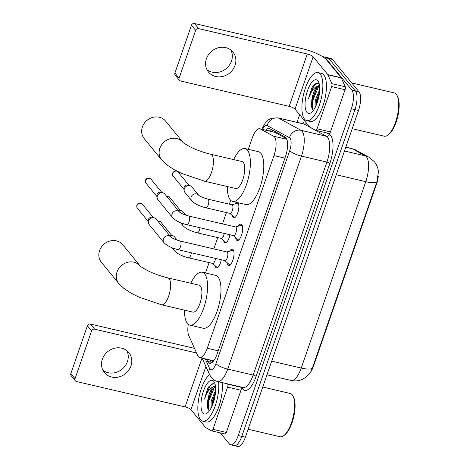 <?xml version="1.0" encoding="UTF-8"?>
<svg xmlns="http://www.w3.org/2000/svg" width="470" height="470" viewBox="0 0 470 470"><rect width="100%" height="100%" fill="white"/><g stroke="black" fill="none" stroke-linecap="round" stroke-linejoin="round"><path stroke-width="0.7" d="M237.673 202.623A7.896 2.908 103.2 0 1 238.014 202.934A7.896 2.908 103.2 0 1 238.067 211.87A7.896 2.908 103.2 0 1 233.713 217.845A7.896 2.908 103.2 0 1 233.014 217.375A7.896 2.908 103.2 0 1 232.309 215.583M235.047 203.868A7.896 2.908 103.2 0 1 236.909 202.447M229.906 234.759A7.896 2.908 103.2 0 1 225.059 242.849A7.896 2.908 103.2 0 1 224.355 242.373A7.896 2.908 103.2 0 1 223.65 240.587M221.247 259.757A7.896 2.908 103.2 0 1 216.4 267.847A7.896 2.908 103.2 0 1 215.695 267.377A7.896 2.908 103.2 0 1 214.996 265.585M238.272 226.164A8.401 3.09 103.2 0 1 241.028 224.167A8.401 3.09 103.2 0 1 241.78 224.666A8.401 3.09 103.2 0 1 241.839 234.172A8.401 3.09 103.2 0 1 237.203 240.528A8.401 3.09 103.2 0 1 236.457 240.029A8.401 3.09 103.2 0 1 235.623 237.514M229.618 251.168A8.401 3.09 103.2 0 1 232.374 249.171A8.401 3.09 103.2 0 1 233.12 249.67A8.401 3.09 103.2 0 1 233.179 259.17A8.401 3.09 103.2 0 1 228.549 265.532A8.401 3.09 103.2 0 1 227.803 265.033A8.401 3.09 103.2 0 1 226.963 262.519M188.305 324.341A14.811 5.452 -76.8 0 0 188.764 335.562L197.735 355.584A14.811 5.452 -76.8 0 0 198.393 356.677A14.811 5.452 -76.8 0 0 199.709 357.558A14.811 5.452 -76.8 0 0 207.27 348.258L273.987 155.582A14.811 5.452 -76.8 0 0 273.687 136.241L260.31 128.956A14.811 5.452 -76.8 0 0 259.793 128.757A14.811 5.452 -76.8 0 0 252.231 138.057L248.319 149.348M310.529 372.228A13.33 4.906 -76.8 0 0 313.42 366.359L376.552 184.046A13.33 4.906 -76.8 0 0 378.291 176.203M286.641 138.779L274.838 132.346L259.793 128.757M230.676 200.296L229.342 204.15M226.417 212.593L222.504 223.902M217.763 237.591L213.844 248.906M209.103 262.595L205.502 272.994M312.315 368.257A17.278 4.371 19.1 0 1 301.241 368.051A19.746 7.267 -76.8 0 1 291.159 380.453C294.866 381.288 298.462 380.988 301.963 379.56L305.917 377.287L310.605 372.117L312.315 368.257L376.852 181.884L378.426 171.844C378.174 168.26 376.811 164.858 374.343 161.657L369.103 157.309A17.278 15.98 118.6 0 0 365.372 155.893L352.33 148.784A19.746 7.267 -76.8 0 0 351.636 148.52L345.808 147.157M322.931 56.87A14.811 5.452 103.2 0 1 324 56.841L327.578 57.681A14.811 5.452 103.2 0 1 328.894 58.562L355.432 90.986A14.811 5.452 103.2 0 1 354.938 109.645L241.797 436.366A14.811 5.452 103.2 0 1 234.242 445.666L237.814 446.5A14.811 5.452 103.2 0 0 245.375 437.2L358.51 110.479A14.811 5.452 103.2 0 0 359.01 91.826L332.472 59.396A14.811 5.452 103.2 0 0 331.15 58.515L327.578 57.681A14.811 5.452 103.2 0 1 328.894 58.562L355.432 90.986A14.811 5.452 103.2 0 1 354.938 109.645L241.797 436.366A14.811 5.452 103.2 0 1 234.242 445.666A14.811 5.452 103.2 0 1 232.92 444.785M206.542 359.156L207.546 361.389A14.811 5.452 -76.8 0 0 208.198 362.488A14.811 5.452 -76.8 0 0 209.52 363.369A14.811 5.452 -76.8 0 0 217.081 354.069L285.519 156.416A14.811 5.452 -76.8 0 0 285.22 137.076L269.833 128.692A14.811 5.452 -76.8 0 0 269.316 128.498A14.811 5.452 -76.8 0 0 265.856 130.172M324 56.841A14.811 5.452 103.2 0 1 325.316 57.728L351.86 90.152A14.811 5.452 103.2 0 1 351.36 108.811L238.225 435.526A14.811 5.452 103.2 0 1 230.664 444.832A14.811 5.452 103.2 0 1 229.348 443.944L220.277 432.864M296.987 122.312L299.619 114.715M269.433 131.007A14.811 5.452 103.2 0 1 271.355 129.52M211.5 362.946A14.811 5.452 103.2 0 1 211.118 362.229L210.119 359.991M126.859 350.632A15.798 14.129 -39.3 0 1 127.405 361.618A15.798 14.129 -39.3 0 1 102.895 370.248M102.348 359.262A15.798 14.129 140.7 0 0 104.428 372.61A15.798 14.129 140.7 0 0 118.881 376.946A15.798 14.129 140.7 0 0 130.954 365.948A15.798 14.129 140.7 0 0 128.874 352.6A15.798 14.129 140.7 0 0 114.421 348.27A15.798 14.129 140.7 0 0 102.348 359.262M241.028 386.992L241.175 387.321A2.468 0.911 103.2 0 1 240.981 390.253L227.574 387.115L212.963 429.31L226.37 432.447A2.468 0.911 103.2 0 1 225.112 433.998A2.468 0.911 103.2 0 1 225.024 433.963M240.981 390.253L226.37 432.447M75.353 380.818L71.164 375.7A2.468 2.209 -39.3 0 1 70.835 373.615L75.03 378.732A2.468 2.209 140.7 0 0 76.481 381.511L185.086 406.891A4.935 1.251 -160.9 0 1 190.949 409.64L205.555 427.488A2.468 0.911 -76.8 0 0 205.69 427.6L211.618 430.831A2.468 0.911 -76.8 0 0 211.706 430.861A2.468 0.911 -76.8 0 0 212.963 429.31M87.402 325.781A2.468 2.209 -39.3 0 1 90.416 324.041L94.605 329.164A2.468 2.209 140.7 0 0 91.591 330.898L87.402 325.781L70.835 373.615M194.504 348.364L90.416 324.041M91.591 330.898L75.03 378.732M94.605 329.164L196.572 352.994M227.574 387.115A2.468 0.911 -76.8 0 0 227.768 384.19L227.621 383.861M262.742 387.045L290.237 393.472A22.213 8.178 103.2 0 1 292.217 394.794A22.213 8.178 103.2 0 1 292.98 395.975L293.527 397.032A21.226 7.814 103.2 0 1 293.685 417.09A21.226 7.814 103.2 0 1 284.656 434.997L283.698 435.702A22.213 8.178 103.2 0 1 280.132 436.736L248.125 429.257M292.98 395.975A22.213 8.178 103.2 0 1 293.145 416.966A22.213 8.178 103.2 0 1 283.698 435.702M218.556 381.746A24.681 9.089 103.2 0 1 214.308 408.324A24.681 9.089 103.2 0 1 202.693 421.173A24.681 9.089 103.2 0 1 200.502 419.704A24.681 9.089 103.2 0 1 199.01 397.173A24.681 9.089 103.2 0 1 209.52 374.602M222.134 382.58A24.681 9.089 103.2 0 1 217.88 409.164A24.681 9.089 103.2 0 1 206.271 422.007L202.693 421.173M215.078 384.16L212.105 383.749L208.721 386.963L207.781 388.461L204.45 399.042C206.935 391.804 210.137 387.609 214.067 386.446A12.343 4.541 103.2 0 0 207.693 401.069L207.487 407.373L208.28 409.805L209.456 410.721M202.846 412.936A17.278 6.363 103.2 0 1 203.422 391.163A17.278 6.363 103.2 0 1 213.78 381.346A17.278 6.363 103.2 0 1 214.373 382.263A17.278 6.363 103.2 0 1 214.508 398.589A17.278 6.363 103.2 0 1 207.153 413.159A17.278 6.363 103.2 0 1 202.846 412.936M215.518 392.315L212.328 401.186L211.794 406.62M215.642 390.112L211.206 400.928L210.895 408.418M215.507 386.581L212.029 389.689L207.693 401.069M215.46 386.164L214.067 386.446M215.448 393.014L212.646 401.932L212.135 405.869M215.36 385.494L214.567 386.264M212.61 388.907L208.175 400.887L207.652 408.213M208.892 386.722L207.781 388.461M215.184 395.106L212.904 403.941M214.561 387.045L208.733 401.022L208.439 410.028M213.21 383.467L209.761 386.422L204.45 399.042M122.788 244.758A13.824 12.367 140.7 0 0 110.139 240.969A13.824 12.367 140.7 0 0 99.581 250.586A13.824 12.367 140.7 0 0 101.397 262.266L118.857 283.604A13.824 12.367 -39.3 0 1 117.042 271.924A13.824 12.367 -39.3 0 1 127.552 262.313A13.824 12.367 -39.3 0 1 140.189 266.02L122.788 244.758M167.896 277.893A13.824 5.088 -76.8 0 1 169.124 278.716A13.824 5.088 -76.8 0 1 168.66 296.135A13.824 5.088 -76.8 0 1 161.604 304.813L192.888 312.121A13.824 5.088 -76.8 0 0 200.508 301.664A13.824 5.088 -76.8 0 0 200.408 286.03A13.824 5.088 -76.8 0 0 199.18 285.208L167.896 277.893C160.934 276.219 154.325 273.881 148.073 270.867C142.028 267.495 139.396 265.873 140.172 266.002L140.248 266.091M190.802 283.245A27.148 9.993 103.2 0 1 202.212 272.224A27.148 9.993 103.2 0 1 204.632 273.846A27.148 9.993 103.2 0 1 204.826 304.548A27.148 9.993 103.2 0 1 189.857 325.105A27.148 9.993 103.2 0 1 187.442 323.483A27.148 9.993 103.2 0 1 184.51 310.165M202.212 272.224L215.618 275.361A27.148 9.993 103.2 0 1 218.039 276.977A27.148 9.993 103.2 0 1 218.233 307.686A27.148 9.993 103.2 0 1 203.263 328.236L189.857 325.105M165.605 121.113A13.824 12.367 140.7 0 0 152.956 117.324A13.824 12.367 140.7 0 0 142.392 126.941A13.824 12.367 140.7 0 0 144.214 138.621L161.674 159.953A13.824 12.367 -39.3 0 1 159.853 148.273A13.824 12.367 -39.3 0 1 170.369 138.668A13.824 12.367 -39.3 0 1 183.006 142.375L165.605 121.113M210.713 154.248A13.824 5.088 -76.8 0 1 211.941 155.071A13.824 5.088 -76.8 0 1 211.476 172.484A13.824 5.088 -76.8 0 1 204.421 181.167L235.705 188.476A13.824 5.088 -76.8 0 0 243.325 178.013A13.824 5.088 -76.8 0 0 243.225 162.379A13.824 5.088 -76.8 0 0 241.997 161.557L210.713 154.248C203.751 152.574 197.142 150.23 190.891 147.222C184.845 143.849 182.213 142.228 182.983 142.351L183.065 142.445M233.619 159.6A27.148 9.993 103.2 0 1 245.029 148.579A27.148 9.993 103.2 0 1 247.449 150.2A27.148 9.993 103.2 0 1 247.643 180.903A27.148 9.993 103.2 0 1 232.674 201.454A27.148 9.993 103.2 0 1 230.259 199.838A27.148 9.993 103.2 0 1 227.327 186.52M245.029 148.579L258.435 151.71A27.148 9.993 103.2 0 1 260.856 153.332A27.148 9.993 103.2 0 1 261.05 184.034A27.148 9.993 103.2 0 1 246.08 204.591L232.674 201.454M224.819 260.591L229.178 264.504A7.402 2.726 -76.8 0 0 229.671 264.769A7.402 2.726 -76.8 0 0 230.412 264.686M224.977 260.633A4.441 1.633 -76.8 0 0 227.427 257.266A4.441 1.633 -76.8 0 0 227.398 252.243A4.441 1.633 -76.8 0 0 227.004 251.979L180.163 241.034A4.441 1.633 -76.8 0 1 180.556 241.298A4.441 1.633 -76.8 0 1 180.498 246.638A4.441 1.633 -76.8 0 1 178.142 249.688L224.977 260.633M170.857 237.045L170.839 237.021A4.441 3.977 -39.3 0 0 166.915 235.799A4.441 3.977 -39.3 0 0 163.495 238.666A4.441 3.977 -39.3 0 0 163.395 238.919A4.441 3.977 -39.3 0 0 163.983 242.673L149.26 224.684A4.441 3.977 -39.3 0 1 148.461 222.762A4.441 3.977 -39.3 0 1 148.673 220.929A4.441 3.977 -39.3 0 1 154.101 217.81A4.441 3.977 -39.3 0 1 154.413 217.892A4.441 3.977 -39.3 0 1 156.134 219.055L170.845 237.027C172.226 238.296 175.334 239.63 180.163 241.034M148.461 222.762L148.244 220.812A3.208 2.873 -39.3 0 1 148.397 219.484A3.208 2.873 -39.3 0 1 152.315 217.228A3.208 2.873 -39.3 0 1 152.538 217.293L154.413 217.892M233.666 250.751A7.402 2.726 -76.8 0 0 233.038 250.346A7.402 2.726 -76.8 0 0 232.48 250.369L226.846 251.944M233.478 235.593L237.832 239.5A7.402 2.726 -76.8 0 0 238.325 239.77A7.402 2.726 -76.8 0 0 239.071 239.682M233.637 235.629A4.441 1.633 -76.8 0 0 236.087 232.268A4.441 1.633 -76.8 0 0 236.052 227.245A4.441 1.633 -76.8 0 0 235.658 226.981L188.822 216.036A4.441 1.633 -76.8 0 1 189.216 216.3A4.441 1.633 -76.8 0 1 189.151 221.64A4.441 1.633 -76.8 0 1 186.802 224.684L233.637 235.629M179.499 212.023A4.441 3.977 -39.3 0 0 175.569 210.795A4.441 3.977 -39.3 0 0 172.149 213.662A4.441 3.977 -39.3 0 0 172.055 213.915A4.441 3.977 -39.3 0 0 172.637 217.669L157.914 199.68A4.441 3.977 -39.3 0 1 157.121 197.764A4.441 3.977 -39.3 0 1 157.333 195.931A4.441 3.977 -39.3 0 1 162.761 192.806A4.441 3.977 -39.3 0 1 163.072 192.894A4.441 3.977 -39.3 0 1 164.794 194.057L179.493 212.023C180.885 213.292 183.993 214.631 188.822 216.036M157.121 197.764L156.898 195.808A3.208 2.873 -39.3 0 1 157.05 194.48A3.208 2.873 -39.3 0 1 160.975 192.23A3.208 2.873 -39.3 0 1 161.198 192.289L163.072 192.894M242.326 225.753A7.402 2.726 -76.8 0 0 241.697 225.347A7.402 2.726 -76.8 0 0 241.139 225.365L235.499 226.939M212.558 263.4L216.917 267.307A7.402 2.726 -76.8 0 0 217.404 267.577A7.402 2.726 -76.8 0 0 217.504 267.595L217.404 267.577M173.6 248.336A4.441 3.977 -39.3 0 0 174.423 250.78C177.431 253.865 182.149 256.203 188.582 257.795L212.716 263.435A4.441 1.633 -76.8 0 0 215.518 258.418M169.864 235.828A4.441 3.977 -39.3 0 1 172.478 235.611A4.441 3.977 -39.3 0 1 172.79 235.699A4.441 3.977 -39.3 0 1 174.511 236.862L177.237 240.194M169.229 235.053A3.208 2.873 -39.3 0 1 170.692 235.035A3.208 2.873 -39.3 0 1 170.916 235.094L172.79 235.699M221.217 238.402L225.571 242.309A7.402 2.726 -76.8 0 0 226.064 242.573A7.402 2.726 -76.8 0 0 226.158 242.591M182.26 223.332A4.441 3.977 -39.3 0 0 183.083 225.782C186.085 228.861 190.808 231.199 197.241 232.797L221.376 238.437A4.441 1.633 -76.8 0 0 224.178 233.42M178.524 210.83A4.441 3.977 -39.3 0 1 181.138 210.613A4.441 3.977 -39.3 0 1 181.444 210.701A4.441 3.977 -39.3 0 1 183.171 211.858L185.897 215.195M177.889 210.055A3.208 2.873 -39.3 0 1 179.352 210.037A3.208 2.873 -39.3 0 1 179.575 210.096L181.444 210.701M229.871 213.398L234.23 217.31A7.402 2.726 -76.8 0 0 234.718 217.575A7.402 2.726 -76.8 0 0 234.818 217.592M230.03 213.439A4.441 1.633 -76.8 0 0 232.48 210.072A4.441 1.633 -76.8 0 0 232.45 205.049A4.441 1.633 -76.8 0 0 232.051 204.785L207.922 199.145A4.441 1.633 -76.8 0 1 208.316 199.409A4.441 1.633 -76.8 0 1 208.251 204.75A4.441 1.633 -76.8 0 1 205.895 207.799L230.03 213.439M198.616 195.156L198.593 195.132A4.441 3.977 -39.3 0 0 194.668 193.91A4.441 3.977 -39.3 0 0 191.249 196.777A4.441 3.977 -39.3 0 0 191.155 197.03A4.441 3.977 -39.3 0 0 191.737 200.784L184.951 192.488A4.441 3.977 -39.3 0 1 184.152 190.567A4.441 3.977 -39.3 0 1 184.363 188.734A4.441 3.977 -39.3 0 1 189.792 185.615A4.441 3.977 -39.3 0 1 190.103 185.697A4.441 3.977 -39.3 0 1 191.825 186.86L198.599 195.138C199.985 196.407 203.093 197.741 207.922 199.145M184.152 190.567L183.929 188.617A3.208 2.873 -39.3 0 1 184.087 187.289A3.208 2.873 -39.3 0 1 188.006 185.033A3.208 2.873 -39.3 0 1 188.229 185.098L190.103 185.697M238.09 203.152L238.184 203.175A7.402 2.726 -76.8 0 0 238.09 203.152A7.402 2.726 -76.8 0 0 237.532 203.175L231.892 204.75M230.934 50.09A15.798 14.129 -39.3 0 1 231.481 61.071A15.798 14.129 -39.3 0 1 206.97 69.701M206.424 58.721A15.798 14.129 140.7 0 0 208.498 72.069A15.798 14.129 140.7 0 0 222.956 76.398A15.798 14.129 140.7 0 0 235.024 65.406A15.798 14.129 140.7 0 0 232.95 52.058A15.798 14.129 140.7 0 0 218.491 47.728A15.798 14.129 140.7 0 0 206.424 58.721M331.65 86.574A2.468 0.911 -76.8 0 0 331.838 83.648L327.866 74.777A2.468 0.911 -76.8 0 0 327.755 74.595L341.167 77.726A2.468 0.911 103.2 0 1 341.273 77.914L345.25 86.78A2.468 0.911 103.2 0 1 345.056 89.705L331.65 86.574L317.038 128.768L330.445 131.9A2.468 0.911 103.2 0 1 329.182 133.451A2.468 0.911 103.2 0 1 329.1 133.421M345.056 89.705L330.445 131.9M341.167 77.726L326.562 59.884A19.746 5 19.1 0 0 303.097 48.88L194.492 23.5L198.681 28.623L307.286 53.997A4.935 1.251 -160.9 0 1 313.149 56.752L327.755 74.595M179.422 80.276L175.234 75.153A2.468 2.209 -39.3 0 1 174.911 73.067L179.099 78.19A2.468 2.209 140.7 0 0 180.556 80.969L289.156 106.343A4.935 1.251 -160.9 0 1 295.025 109.099L309.63 126.941A2.468 0.911 -76.8 0 0 309.765 127.059L315.687 130.284A2.468 0.911 -76.8 0 0 315.775 130.319A2.468 0.911 -76.8 0 0 317.038 128.768M198.681 28.623A2.468 2.209 140.7 0 0 195.667 30.356L191.472 25.233L174.911 73.067M191.472 25.233A2.468 2.209 -39.3 0 1 194.492 23.5M195.667 30.356L179.099 78.19M351.777 82.99L394.312 92.931A22.213 8.178 103.2 0 1 396.292 94.253A22.213 8.178 103.2 0 1 397.05 95.434L397.602 96.491A21.226 7.814 103.2 0 1 397.761 116.548A21.226 7.814 103.2 0 1 388.731 134.449L387.768 135.16A22.213 8.178 103.2 0 1 384.202 136.188L352.2 128.71M397.05 95.434A22.213 8.178 103.2 0 1 397.221 116.419A22.213 8.178 103.2 0 1 387.768 135.16M320.199 74.031A24.681 9.089 103.2 0 1 320.376 101.949A24.681 9.089 103.2 0 1 306.769 120.631A24.681 9.089 103.2 0 1 304.572 119.157A24.681 9.089 103.2 0 1 304.396 91.245A24.681 9.089 103.2 0 1 318.002 72.562A24.681 9.089 103.2 0 1 320.199 74.031M318.002 72.562L321.58 73.396A24.681 9.089 103.2 0 1 323.771 74.865A24.681 9.089 103.2 0 1 323.953 102.783A24.681 9.089 103.2 0 1 310.347 121.466L306.769 120.631M319.154 83.613L316.181 83.208L312.797 86.421L311.851 87.919L308.52 98.494C311.005 91.262 314.213 87.062 318.137 85.904A12.343 4.541 103.2 0 0 311.763 100.521L311.563 106.825L312.356 109.263L313.525 110.18M306.916 112.389A17.278 6.363 103.2 0 1 307.498 90.622A17.278 6.363 103.2 0 1 317.855 80.799A17.278 6.363 103.2 0 1 318.448 81.721A17.278 6.363 103.2 0 1 318.578 98.042A17.278 6.363 103.2 0 1 311.228 112.618A17.278 6.363 103.2 0 1 306.916 112.389M319.588 91.767L316.398 100.645L315.869 106.073M319.712 89.57L315.282 100.38L314.965 107.871M319.582 86.034L316.104 89.141L311.763 100.521M319.529 85.622L318.137 85.904M319.524 92.473L316.715 101.391L316.204 105.327M319.436 84.947L318.642 85.722M316.68 88.36L312.25 100.345L311.722 107.665M312.961 86.18L311.851 87.919M319.253 94.558L316.974 103.4M318.637 86.504L312.809 100.474L312.515 109.481M317.279 82.926L313.837 85.881L308.52 98.494M376.552 184.046L376.112 183.946M313.42 366.359L312.985 366.259M272.577 130.19A14.811 13.7 118.6 0 0 271.578 131.506M218.203 350.814L207.27 348.258M274.838 132.346L260.31 128.956M286.865 139.32L273.687 136.241M284.926 158.137L273.987 155.582M376.852 181.884A17.278 4.371 -160.9 0 1 365.778 181.679A19.746 7.267 -76.8 0 0 366.441 156.804A19.746 7.267 -76.8 0 0 365.372 155.893L344.481 151.011M351.636 148.52L356.06 150.206A17.278 15.98 118.6 0 0 352.33 148.784L345.779 147.257M271.707 361.154L301.241 368.051L365.778 181.679L336.244 174.781M358.51 110.479L351.36 108.811M359.01 91.826L351.86 90.152M245.375 437.2L238.225 435.526M332.472 59.396L325.316 57.728M205.284 358.863L209.602 368.504A9.87 3.637 -76.8 0 0 210.037 369.232A9.87 3.637 -76.8 0 0 215.959 363.621L289.714 150.623A9.87 3.637 -76.8 0 0 290.049 138.18A9.87 3.637 -76.8 0 0 289.514 137.728L267.107 125.519A9.87 3.637 -76.8 0 0 262.601 129.409M267.107 125.519A9.87 9.13 118.6 0 1 278.634 118.129L301.047 130.337A19.746 7.267 103.2 0 1 302.11 131.248A19.746 7.267 103.2 0 1 301.446 156.122L227.692 369.12A19.746 7.267 103.2 0 1 217.61 381.522L243.084 387.474A19.746 7.267 -76.8 0 0 253.166 375.072L326.92 162.074A19.746 7.267 -76.8 0 0 327.584 137.199A19.746 7.267 -76.8 0 0 326.521 136.288L304.113 124.08A19.746 7.267 -76.8 0 0 303.42 123.816L277.946 117.864A19.746 7.267 103.2 0 1 278.634 118.129L304.113 124.08A2.468 2.285 -61.4 0 0 306.534 123.158M326.392 132.798L329.405 134.438A22.213 8.178 103.2 0 1 329.858 163.454L256.097 376.452A2.468 0.623 19.1 0 0 253.166 375.072L227.692 369.12A9.87 2.497 -160.9 0 1 215.959 363.621M329.405 134.438A2.468 2.285 -61.4 0 1 326.521 136.288L301.047 130.337A9.87 9.13 118.6 0 0 289.514 137.728M256.097 376.452A22.213 8.178 103.2 0 1 242.779 389.078A22.213 8.178 103.2 0 1 241.797 387.433L241.668 387.145M302.004 123.487A22.213 8.178 103.2 0 1 305.465 121.853M289.714 150.623A9.87 2.497 -160.9 0 0 301.446 156.122L326.92 162.074A2.468 0.623 19.1 0 1 329.858 163.454M209.602 368.504A9.87 8.266 155.9 0 0 209.532 374.625L202.135 358.128M211.118 362.229L207.546 361.389M201.983 358.093L185.086 406.891M205.889 366.5L190.949 409.64M227.768 384.19L241.175 387.321M142.416 204.238C139.778 201.965 137.234 203.575 136.899 205.22C136.641 206.724 136.823 207.752 137.446 208.304A3.208 2.873 -39.3 0 1 137.029 205.59A3.208 2.873 -39.3 0 1 139.478 203.357A3.208 2.873 -39.3 0 1 142.416 204.238L153.296 217.534M136.899 205.22A3.208 0.811 19.1 0 0 137.029 205.59M151.07 179.234C148.438 176.967 145.888 178.576 145.553 180.221C145.295 181.726 145.483 182.748 146.105 183.3A3.208 2.873 -39.3 0 1 145.682 180.592A3.208 2.873 -39.3 0 1 148.132 178.359A3.208 2.873 -39.3 0 1 151.07 179.234L161.95 192.536M145.553 180.221A3.208 0.811 19.1 0 0 145.682 180.592M188.582 257.795A4.441 1.633 -76.8 0 0 190.938 254.752A4.441 1.633 -76.8 0 0 191.384 252.778M157.861 221.159A3.208 2.873 -39.3 0 1 160.787 222.046L171.673 235.341M197.241 232.797A4.441 1.633 -76.8 0 0 199.591 229.748A4.441 1.633 -76.8 0 0 200.044 227.78M166.515 196.16A3.208 2.873 -39.3 0 1 169.447 197.042L180.327 210.337M176.961 171.162L174.358 171.121L172.59 173.025C172.331 174.529 172.513 175.557 173.136 176.109A3.208 2.873 -39.3 0 1 172.713 173.395A3.208 2.873 -39.3 0 1 175.169 171.162A3.208 2.873 -39.3 0 1 178.101 172.043L188.987 185.339M172.59 173.025A3.208 0.811 19.1 0 0 172.713 173.395M307.286 53.997L289.156 106.343M313.149 56.752L295.025 109.099M341.273 77.914L327.866 74.777M331.838 83.648L345.25 86.78M212.064 360.449L212.734 361.947M270.221 130.249L269.568 131.042M213.691 360.825L199.709 357.558M356.06 150.206L369.103 157.309M291.159 380.453L266.983 374.807M209.532 374.625L211.336 377.575C212.992 379.584 215.084 380.9 217.61 381.522M230.664 444.832L234.242 445.666M277.946 117.864L271.719 118.17L268.67 119.691L265.474 122.658L261.778 129.221M211.706 430.861L225.112 433.998M161.604 304.813L138.844 297.069L130.883 293.039L123.857 288.398L118.857 283.604M204.421 181.167L181.661 173.424L173.7 169.394L166.674 164.747L161.674 159.953M229.671 264.769L230.2 264.892M233.038 250.346L233.567 250.469M163.983 242.673C166.985 245.751 171.709 248.089 178.142 249.688M137.446 208.304L148.332 221.599M238.325 239.77L238.854 239.894M241.697 225.347L242.226 225.471M172.637 217.669C175.645 220.747 180.363 223.086 186.802 224.684M146.105 183.3L156.986 196.595M174.423 250.78L171.879 247.672M160.787 222.046L157.673 220.929M183.083 225.782L180.533 222.674M169.447 197.042L166.327 195.931M191.737 200.784C194.745 203.863 199.462 206.201 205.895 207.799M173.136 176.109L184.017 189.404M178.101 172.043L177.208 171.286M315.775 130.319L329.182 133.451"/></g></svg>
